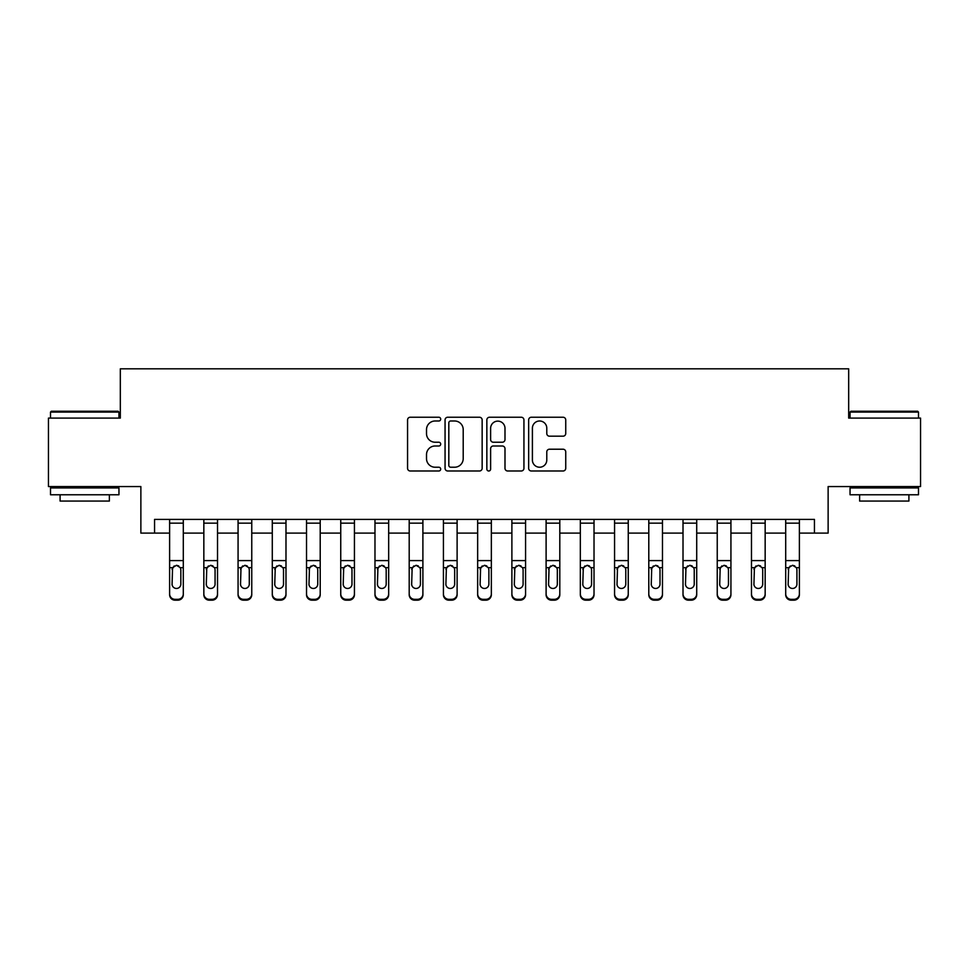 <?xml version="1.0" encoding="UTF-8"?>
<svg xmlns="http://www.w3.org/2000/svg" width="969" height="969" viewBox="0 0 969 969"><rect width="100%" height="100%" fill="white"/><g stroke="black" fill="none" stroke-linecap="round" stroke-linejoin="round"><path stroke-width="1.45" d="M440.689 419.117A1.877 1.877 0 0 0 438.812 417.239L410.25 417.239A2.689 2.689 0 0 0 407.561 419.928L407.561 468.306A2.689 2.689 0 0 0 410.25 470.995L438.812 470.995A1.877 1.877 0 0 0 440.689 469.105A1.877 1.877 0 0 0 438.812 467.228L435.117 467.228A8.6 8.6 0 0 1 426.517 458.628L426.517 454.594A8.6 8.6 0 0 1 435.117 445.994L438.812 445.994A1.877 1.877 0 0 0 440.689 444.117A1.877 1.877 0 0 0 438.812 442.227L435.117 442.227A8.6 8.6 0 0 1 426.517 433.627L426.517 429.594A8.6 8.6 0 0 1 435.117 420.994L438.812 420.994A1.877 1.877 0 0 0 440.689 419.117M563.05 436.183A2.689 2.689 0 0 0 565.739 433.494L565.739 419.928A2.689 2.689 0 0 0 563.05 417.239L531.327 417.239A2.689 2.689 0 0 0 528.65 419.928L528.65 468.306A2.689 2.689 0 0 0 531.327 470.995L563.05 470.995A2.689 2.689 0 0 0 565.739 468.306L565.739 451.905A2.689 2.689 0 0 0 563.05 449.216L549.471 449.216A2.689 2.689 0 0 0 546.782 451.905L546.782 460.033A7.195 7.195 0 0 1 539.6 467.228A7.195 7.195 0 0 1 532.405 460.033L532.405 428.189A7.195 7.195 0 0 1 539.6 420.994A7.195 7.195 0 0 1 546.782 428.189L546.782 433.494A2.689 2.689 0 0 0 549.471 436.183L563.05 436.183M154.555 533.107L154.555 519.408L814.444 519.408L814.444 533.107L828.132 533.107L828.132 486.559L920.55 486.559L920.55 418.099L848.674 418.099L848.674 368.814L120.326 368.814L120.326 418.099L48.45 418.099L48.45 486.559L140.868 486.559L140.868 533.107L169.611 533.107M482.15 419.928A2.689 2.689 0 0 0 479.461 417.239L447.751 417.239A2.689 2.689 0 0 0 445.062 419.928L445.062 468.306A2.689 2.689 0 0 0 447.751 470.995L479.461 470.995A2.689 2.689 0 0 0 482.15 468.306L482.15 419.928M489.539 417.239L521.249 417.239A2.689 2.689 0 0 1 523.938 419.928L523.938 468.306A2.689 2.689 0 0 1 521.249 470.995L507.683 470.995A2.689 2.689 0 0 1 504.994 468.306L504.994 448.683A2.689 2.689 0 0 0 502.305 445.994L493.306 445.994A2.689 2.689 0 0 0 490.617 448.683L490.617 469.105A1.877 1.877 0 0 1 488.727 470.995A1.877 1.877 0 0 1 486.85 469.105L486.85 419.928A2.689 2.689 0 0 1 489.539 417.239M183.298 533.107L203.841 533.107M217.528 533.107L238.071 533.107M251.758 533.107L272.289 533.107M285.988 533.107L306.519 533.107M320.206 533.107L340.749 533.107M354.436 533.107L374.979 533.107M388.666 533.107L409.197 533.107M422.896 533.107L443.427 533.107M457.114 533.107L477.656 533.107M491.344 533.107L511.886 533.107M525.573 533.107L546.104 533.107M559.803 533.107L580.334 533.107M594.021 533.107L614.564 533.107M628.251 533.107L648.794 533.107M662.481 533.107L683.012 533.107M696.711 533.107L717.242 533.107M730.929 533.107L751.472 533.107M765.159 533.107L785.702 533.107M799.389 533.107L814.444 533.107M450.706 420.994A1.877 1.877 0 0 0 448.817 422.884L448.817 465.35A1.877 1.877 0 0 0 450.706 467.228L454.594 467.228A8.6 8.6 0 0 0 463.206 458.628L463.206 429.594A8.6 8.6 0 0 0 454.594 420.994L450.706 420.994M504.994 428.322A7.195 7.195 0 0 0 497.8 421.127A7.195 7.195 0 0 0 490.617 428.322L490.617 439.538A2.689 2.689 0 0 0 493.306 442.227L502.305 442.227A2.689 2.689 0 0 0 504.994 439.538L504.994 428.322M169.611 568.537L169.611 593.9A5.475 5.439 0 0 0 175.086 599.327L177.824 599.327A5.475 5.439 0 0 0 183.298 593.9L183.298 594.748A5.475 5.439 180 0 1 177.824 600.186L177.824 599.327M180.84 584.113L180.84 569.699L180.84 584.113A4.385 4.348 180 0 1 176.455 588.462A4.385 4.348 180 0 0 180.84 584.113M172.082 584.973L172.082 584.113A4.385 4.348 180 0 0 176.455 588.462M174.178 565.932L172.082 569.36M178.744 565.932L176.455 565.29L180.355 567.677L180.84 569.699M183.298 519.408L183.298 594.748M169.611 519.408L169.611 594.748A5.475 5.439 180 0 0 175.086 600.186L177.824 600.186M169.611 567.677L172.567 567.677L172.082 584.113M172.567 567.677L176.455 565.29M203.841 568.537L203.841 593.9A5.475 5.439 0 0 0 209.316 599.327L212.054 599.327A5.475 5.439 0 0 0 217.528 593.9L217.528 594.748A5.475 5.439 180 0 1 212.054 600.186L212.054 599.327M215.07 584.113L215.07 569.699L215.07 584.113A4.385 4.348 180 0 1 210.685 588.462A4.385 4.348 180 0 0 215.07 584.113M206.3 584.973L206.3 584.113A4.385 4.348 180 0 0 210.685 588.462M208.396 565.932L206.3 569.36M212.974 565.932L210.685 565.29L214.585 567.677L215.07 569.699M238.071 568.537L238.071 593.9A5.475 5.439 0 0 0 243.546 599.327L246.283 599.327A5.475 5.439 0 0 0 251.758 593.9L251.758 594.748A5.475 5.439 180 0 1 246.283 600.186L246.283 599.327M249.287 584.113L249.287 569.699L249.287 584.113A4.385 4.348 180 0 1 244.915 588.462A4.385 4.348 180 0 0 249.287 584.113M240.53 584.973L240.53 584.113A4.385 4.348 180 0 0 244.915 588.462M242.625 565.932L240.53 569.36M247.204 565.932L244.915 565.29L248.803 567.677L249.287 569.699M272.289 568.537L272.289 593.9A5.475 5.439 0 0 0 277.764 599.327L280.513 599.327A5.475 5.439 0 0 0 285.988 593.9L285.988 594.748A5.475 5.439 180 0 1 280.513 600.186L280.513 599.327M283.517 584.113L283.517 569.699L283.517 584.113A4.385 4.348 180 0 1 279.145 588.462A4.385 4.348 180 0 0 283.517 584.113M274.76 584.973L274.76 584.113A4.385 4.348 180 0 0 279.145 588.462M276.855 565.932L274.76 569.36M281.422 565.932L279.145 565.29L283.033 567.677L283.517 569.699M217.528 519.408L217.528 594.748M203.841 519.408L203.841 594.748A5.475 5.439 180 0 0 209.316 600.186L212.054 600.186M203.841 567.677L206.785 567.677L206.3 584.113M206.785 567.677L210.685 565.29M251.758 519.408L251.758 594.748M238.071 519.408L238.071 594.748A5.475 5.439 180 0 0 243.546 600.186L246.283 600.186M238.071 567.677L241.015 567.677L240.53 584.113M241.015 567.677L244.915 565.29M285.988 519.408L285.988 594.748M272.289 519.408L272.289 594.748A5.475 5.439 180 0 0 277.764 600.186L280.513 600.186M272.289 567.677L275.244 567.677L274.76 584.113M275.244 567.677L279.145 565.29M306.519 568.537L306.519 593.9A5.475 5.439 0 0 0 311.994 599.327L314.731 599.327A5.475 5.439 0 0 0 320.206 593.9L320.206 594.748A5.475 5.439 180 0 1 314.731 600.186L314.731 599.327M317.747 584.113L317.747 569.699L317.747 584.113A4.385 4.348 180 0 1 313.362 588.462A4.385 4.348 180 0 0 317.747 584.113M308.99 584.973L308.99 584.113A4.385 4.348 180 0 0 313.362 588.462M311.085 565.932L308.99 569.36M315.652 565.932L313.362 565.29L317.263 567.677L317.747 569.699M320.206 519.408L320.206 594.748M306.519 519.408L306.519 594.748A5.475 5.439 180 0 0 311.994 600.186L314.731 600.186M306.519 567.677L309.474 567.677L308.99 584.113M309.474 567.677L313.362 565.29M51.321 411.256L118.133 411.256L118.957 412.079L50.509 412.079L51.321 411.256M84.727 494.771L50.509 494.771L50.509 487.928L118.957 487.928L118.957 494.771L84.727 494.771M109.376 494.771L109.376 501.07L60.09 501.07L60.09 494.771M850.867 411.256L917.679 411.256L918.491 412.079L850.043 412.079L850.867 411.256M884.273 494.771L850.043 494.771L850.043 487.928L918.491 487.928L918.491 494.771L884.273 494.771M908.91 494.771L908.91 501.07L859.624 501.07L859.624 494.771M340.749 568.537L340.749 593.9A5.475 5.439 0 0 0 346.224 599.327L348.961 599.327A5.475 5.439 0 0 0 354.436 593.9L354.436 594.748A5.475 5.439 180 0 1 348.961 600.186L348.961 599.327M351.977 584.113L351.977 569.699L351.977 584.113A4.385 4.348 180 0 1 347.592 588.462A4.385 4.348 180 0 0 351.977 584.113M343.208 584.973L343.208 584.113A4.385 4.348 180 0 0 347.592 588.462M345.303 565.932L343.208 569.36M349.882 565.932L347.592 565.29L351.493 567.677L351.977 569.699M354.436 519.408L354.436 594.748M340.749 519.408L340.749 594.748A5.475 5.439 180 0 0 346.224 600.186L348.961 600.186M340.749 567.677L343.692 567.677L343.208 584.113M343.692 567.677L347.592 565.29M374.979 568.537L374.979 593.9A5.475 5.439 0 0 0 380.454 599.327L383.191 599.327A5.475 5.439 0 0 0 388.666 593.9L388.666 594.748A5.475 5.439 180 0 1 383.191 600.186L383.191 599.327M386.195 584.113L386.195 569.699L386.195 584.113A4.385 4.348 180 0 1 381.822 588.462A4.385 4.348 180 0 0 386.195 584.113M377.438 584.973L377.438 584.113A4.385 4.348 180 0 0 381.822 588.462M379.533 565.932L377.438 569.36M384.099 565.932L381.822 565.29L385.71 567.677L386.195 569.699M388.666 519.408L388.666 594.748M374.979 519.408L374.979 594.748A5.475 5.439 180 0 0 380.454 600.186L383.191 600.186M374.979 567.677L377.922 567.677L377.438 584.113M377.922 567.677L381.822 565.29M409.197 568.537L409.197 593.9A5.475 5.439 0 0 0 414.671 599.327L417.421 599.327A5.475 5.439 0 0 0 422.896 593.9L422.896 594.748A5.475 5.439 180 0 1 417.421 600.186L417.421 599.327M420.425 584.113L420.425 569.699L420.425 584.113A4.385 4.348 180 0 1 416.052 588.462A4.385 4.348 180 0 0 420.425 584.113M411.668 584.973L411.668 584.113A4.385 4.348 180 0 0 416.052 588.462M413.763 565.932L411.668 569.36M418.329 565.932L416.052 565.29L419.94 567.677L420.425 569.699M422.896 519.408L422.896 594.748M409.197 519.408L409.197 594.748A5.475 5.439 180 0 0 414.671 600.186L417.421 600.186M409.197 567.677L412.152 567.677L411.668 584.113M412.152 567.677L416.052 565.29M443.427 568.537L443.427 593.9A5.475 5.439 0 0 0 448.901 599.327L451.639 599.327A5.475 5.439 0 0 0 457.114 593.9L457.114 594.748A5.475 5.439 180 0 1 451.639 600.186L451.639 599.327M454.655 584.113L454.655 569.699L454.655 584.113A4.385 4.348 180 0 1 450.27 588.462A4.385 4.348 180 0 0 454.655 584.113M445.897 584.973L445.897 584.113A4.385 4.348 180 0 0 450.27 588.462M447.993 565.932L445.897 569.36M452.559 565.932L450.27 565.29L454.17 567.677L454.655 569.699M457.114 519.408L457.114 594.748M443.427 519.408L443.427 594.748A5.475 5.439 180 0 0 448.901 600.186L451.639 600.186M443.427 567.677L446.382 567.677L445.897 584.113M446.382 567.677L450.27 565.29M477.656 568.537L477.656 593.9A5.475 5.439 0 0 0 483.131 599.327L485.869 599.327A5.475 5.439 0 0 0 491.344 593.9L491.344 594.748A5.475 5.439 180 0 1 485.869 600.186L485.869 599.327M488.885 584.113L488.885 569.699L488.885 584.113A4.385 4.348 180 0 1 484.5 588.462A4.385 4.348 180 0 0 488.885 584.113M480.115 584.973L480.115 584.113A4.385 4.348 180 0 0 484.5 588.462M482.211 565.932L480.115 569.36M486.789 565.932L484.5 565.29L488.4 567.677L488.885 569.699M491.344 519.408L491.344 594.748M477.656 519.408L477.656 594.748A5.475 5.439 180 0 0 483.131 600.186L485.869 600.186M477.656 567.677L480.6 567.677L480.115 584.113M480.6 567.677L484.5 565.29M511.886 568.537L511.886 593.9A5.475 5.439 0 0 0 517.361 599.327L520.099 599.327A5.475 5.439 0 0 0 525.573 593.9L525.573 594.748A5.475 5.439 180 0 1 520.099 600.186L520.099 599.327M523.103 584.113L523.103 569.699L523.103 584.113A4.385 4.348 180 0 1 518.73 588.462A4.385 4.348 180 0 0 523.103 584.113M514.345 584.973L514.345 584.113A4.385 4.348 180 0 0 518.73 588.462M516.441 565.932L514.345 569.36M521.007 565.932L518.73 565.29L522.618 567.677L523.103 569.699M525.573 519.408L525.573 594.748M511.886 519.408L511.886 594.748A5.475 5.439 180 0 0 517.361 600.186L520.099 600.186M511.886 567.677L514.83 567.677L514.345 584.113M514.83 567.677L518.73 565.29M546.104 568.537L546.104 593.9A5.475 5.439 0 0 0 551.579 599.327L554.329 599.327A5.475 5.439 0 0 0 559.803 593.9L559.803 594.748A5.475 5.439 180 0 1 554.329 600.186L554.329 599.327M557.332 584.113L557.332 569.699L557.332 584.113A4.385 4.348 180 0 1 552.948 588.462A4.385 4.348 180 0 0 557.332 584.113M548.575 584.973L548.575 584.113A4.385 4.348 180 0 0 552.948 588.462M550.671 565.932L548.575 569.36M555.237 565.932L552.948 565.29L556.848 567.677L557.332 569.699M559.803 519.408L559.803 594.748M546.104 519.408L546.104 594.748A5.475 5.439 180 0 0 551.579 600.186L554.329 600.186M546.104 567.677L549.06 567.677L548.575 584.113M549.06 567.677L552.948 565.29M580.334 568.537L580.334 593.9A5.475 5.439 0 0 0 585.809 599.327L588.546 599.327A5.475 5.439 0 0 0 594.021 593.9L594.021 594.748A5.475 5.439 180 0 1 588.546 600.186L588.546 599.327M591.562 584.113L591.562 569.699L591.562 584.113A4.385 4.348 180 0 1 587.178 588.462A4.385 4.348 180 0 0 591.562 584.113M582.805 584.973L582.805 584.113A4.385 4.348 180 0 0 587.178 588.462M584.901 565.932L582.805 569.36M589.467 565.932L587.178 565.29L591.078 567.677L591.562 569.699M594.021 519.408L594.021 594.748M580.334 519.408L580.334 594.748A5.475 5.439 180 0 0 585.809 600.186L588.546 600.186M580.334 567.677L583.29 567.677L582.805 584.113M583.29 567.677L587.178 565.29M614.564 568.537L614.564 593.9A5.475 5.439 0 0 0 620.039 599.327L622.776 599.327A5.475 5.439 0 0 0 628.251 593.9L628.251 594.748A5.475 5.439 180 0 1 622.776 600.186L622.776 599.327M625.792 584.113L625.792 569.699L625.792 584.113A4.385 4.348 180 0 1 621.408 588.462A4.385 4.348 180 0 0 625.792 584.113M617.023 584.973L617.023 584.113A4.385 4.348 180 0 0 621.408 588.462M619.118 565.932L617.023 569.36M623.697 565.932L621.408 565.29L625.308 567.677L625.792 569.699M628.251 519.408L628.251 594.748M614.564 519.408L614.564 594.748A5.475 5.439 180 0 0 620.039 600.186L622.776 600.186M614.564 567.677L617.507 567.677L617.023 584.113M617.507 567.677L621.408 565.29M648.794 568.537L648.794 593.9A5.475 5.439 0 0 0 654.269 599.327L657.006 599.327A5.475 5.439 0 0 0 662.481 593.9L662.481 594.748A5.475 5.439 180 0 1 657.006 600.186L657.006 599.327M660.01 584.113L660.01 569.699L660.01 584.113A4.385 4.348 180 0 1 655.638 588.462A4.385 4.348 180 0 0 660.01 584.113M651.253 584.973L651.253 584.113A4.385 4.348 180 0 0 655.638 588.462M653.348 565.932L651.253 569.36M657.915 565.932L655.638 565.29L659.526 567.677L660.01 569.699M662.481 519.408L662.481 594.748M648.794 519.408L648.794 594.748A5.475 5.439 180 0 0 654.269 600.186L657.006 600.186M648.794 567.677L651.737 567.677L651.253 584.113M651.737 567.677L655.638 565.29M683.012 568.537L683.012 593.9A5.475 5.439 0 0 0 688.487 599.327L691.236 599.327A5.475 5.439 0 0 0 696.711 593.9L696.711 594.748A5.475 5.439 180 0 1 691.236 600.186L691.236 599.327M694.24 584.113L694.24 569.699L694.24 584.113A4.385 4.348 180 0 1 689.855 588.462A4.385 4.348 180 0 0 694.24 584.113M685.483 584.973L685.483 584.113A4.385 4.348 180 0 0 689.855 588.462M687.578 565.932L685.483 569.36M692.145 565.932L689.855 565.29L693.756 567.677L694.24 569.699M696.711 519.408L696.711 594.748M683.012 519.408L683.012 594.748A5.475 5.439 180 0 0 688.487 600.186L691.236 600.186M683.012 567.677L685.967 567.677L685.483 584.113M685.967 567.677L689.855 565.29M717.242 568.537L717.242 593.9A5.475 5.439 0 0 0 722.717 599.327L725.454 599.327A5.475 5.439 0 0 0 730.929 593.9L730.929 594.748A5.475 5.439 180 0 1 725.454 600.186L725.454 599.327M728.47 584.113L728.47 569.699L728.47 584.113A4.385 4.348 180 0 1 724.085 588.462A4.385 4.348 180 0 0 728.47 584.113M719.713 584.973L719.713 584.113A4.385 4.348 180 0 0 724.085 588.462M721.796 565.932L719.713 569.36M726.375 565.932L724.085 565.29L727.985 567.677L728.47 569.699M730.929 519.408L730.929 594.748M717.242 519.408L717.242 594.748A5.475 5.439 180 0 0 722.717 600.186L725.454 600.186M717.242 567.677L720.197 567.677L719.713 584.113M720.197 567.677L724.085 565.29M751.472 568.537L751.472 593.9A5.475 5.439 0 0 0 756.946 599.327L759.684 599.327A5.475 5.439 0 0 0 765.159 593.9L765.159 594.748A5.475 5.439 180 0 1 759.684 600.186L759.684 599.327M762.7 584.113L762.7 569.699L762.7 584.113A4.385 4.348 180 0 1 758.315 588.462A4.385 4.348 180 0 0 762.7 584.113M753.93 584.973L753.93 584.113A4.385 4.348 180 0 0 758.315 588.462M756.026 565.932L753.93 569.36M760.604 565.932L758.315 565.29L762.215 567.677L762.7 569.699M765.159 519.408L765.159 594.748M751.472 519.408L751.472 594.748A5.475 5.439 180 0 0 756.946 600.186L759.684 600.186M751.472 567.677L754.415 567.677L753.93 584.113M754.415 567.677L758.315 565.29M785.702 568.537L785.702 593.9A5.475 5.439 0 0 0 791.176 599.327L793.914 599.327A5.475 5.439 0 0 0 799.389 593.9L799.389 594.748A5.475 5.439 180 0 1 793.914 600.186L793.914 599.327M796.918 584.113L796.918 569.699L796.918 584.113A4.385 4.348 180 0 1 792.545 588.462A4.385 4.348 180 0 0 796.918 584.113M788.16 584.973L788.16 584.113A4.385 4.348 180 0 0 792.545 588.462M790.256 565.932L788.16 569.36M794.822 565.932L792.545 565.29L796.433 567.677L796.918 569.699M799.389 519.408L799.389 594.748M785.702 519.408L785.702 594.748A5.475 5.439 180 0 0 791.176 600.186L793.914 600.186M785.702 567.677L788.645 567.677L788.16 584.113M788.645 567.677L792.545 565.29M180.355 567.677L183.298 567.677M169.611 560.591L183.298 560.591M169.611 523.163L183.298 523.163M175.086 599.327L175.086 600.186M214.585 567.677L217.528 567.677M203.841 560.591L217.528 560.591M203.841 523.163L217.528 523.163M209.316 599.327L209.316 600.186M248.803 567.677L251.758 567.677M238.071 560.591L251.758 560.591M238.071 523.163L251.758 523.163M243.546 599.327L243.546 600.186M283.033 567.677L285.988 567.677M272.289 560.591L285.988 560.591M272.289 523.163L285.988 523.163M277.764 599.327L277.764 600.186M317.263 567.677L320.206 567.677M306.519 560.591L320.206 560.591M306.519 523.163L320.206 523.163M311.994 599.327L311.994 600.186M351.493 567.677L354.436 567.677M340.749 560.591L354.436 560.591M340.749 523.163L354.436 523.163M346.224 599.327L346.224 600.186M385.71 567.677L388.666 567.677M374.979 560.591L388.666 560.591M374.979 523.163L388.666 523.163M380.454 599.327L380.454 600.186M419.94 567.677L422.896 567.677M409.197 560.591L422.896 560.591M409.197 523.163L422.896 523.163M414.671 599.327L414.671 600.186M454.17 567.677L457.114 567.677M443.427 560.591L457.114 560.591M443.427 523.163L457.114 523.163M448.901 599.327L448.901 600.186M488.4 567.677L491.344 567.677M477.656 560.591L491.344 560.591M477.656 523.163L491.344 523.163M483.131 599.327L483.131 600.186M522.618 567.677L525.573 567.677M511.886 560.591L525.573 560.591M511.886 523.163L525.573 523.163M517.361 599.327L517.361 600.186M556.848 567.677L559.803 567.677M546.104 560.591L559.803 560.591M546.104 523.163L559.803 523.163M551.579 599.327L551.579 600.186M591.078 567.677L594.021 567.677M580.334 560.591L594.021 560.591M580.334 523.163L594.021 523.163M585.809 599.327L585.809 600.186M625.308 567.677L628.251 567.677M614.564 560.591L628.251 560.591M614.564 523.163L628.251 523.163M620.039 599.327L620.039 600.186M659.526 567.677L662.481 567.677M648.794 560.591L662.481 560.591M648.794 523.163L662.481 523.163M654.269 599.327L654.269 600.186M693.756 567.677L696.711 567.677M683.012 560.591L696.711 560.591M683.012 523.163L696.711 523.163M688.487 599.327L688.487 600.186M727.985 567.677L730.929 567.677M717.242 560.591L730.929 560.591M717.242 523.163L730.929 523.163M722.717 599.327L722.717 600.186M762.215 567.677L765.159 567.677M751.472 560.591L765.159 560.591M751.472 523.163L765.159 523.163M756.946 599.327L756.946 600.186M796.433 567.677L799.389 567.677M785.702 560.591L799.389 560.591M785.702 523.163L799.389 523.163M791.176 599.327L791.176 600.186M50.509 418.099L50.509 412.079M66.11 487.928L66.11 486.559M103.344 487.928L103.344 486.559M118.957 418.099L118.957 412.079M850.043 418.099L850.043 412.079M865.656 487.928L865.656 486.559M902.89 487.928L902.89 486.559M918.491 418.099L918.491 412.079"/></g></svg>

